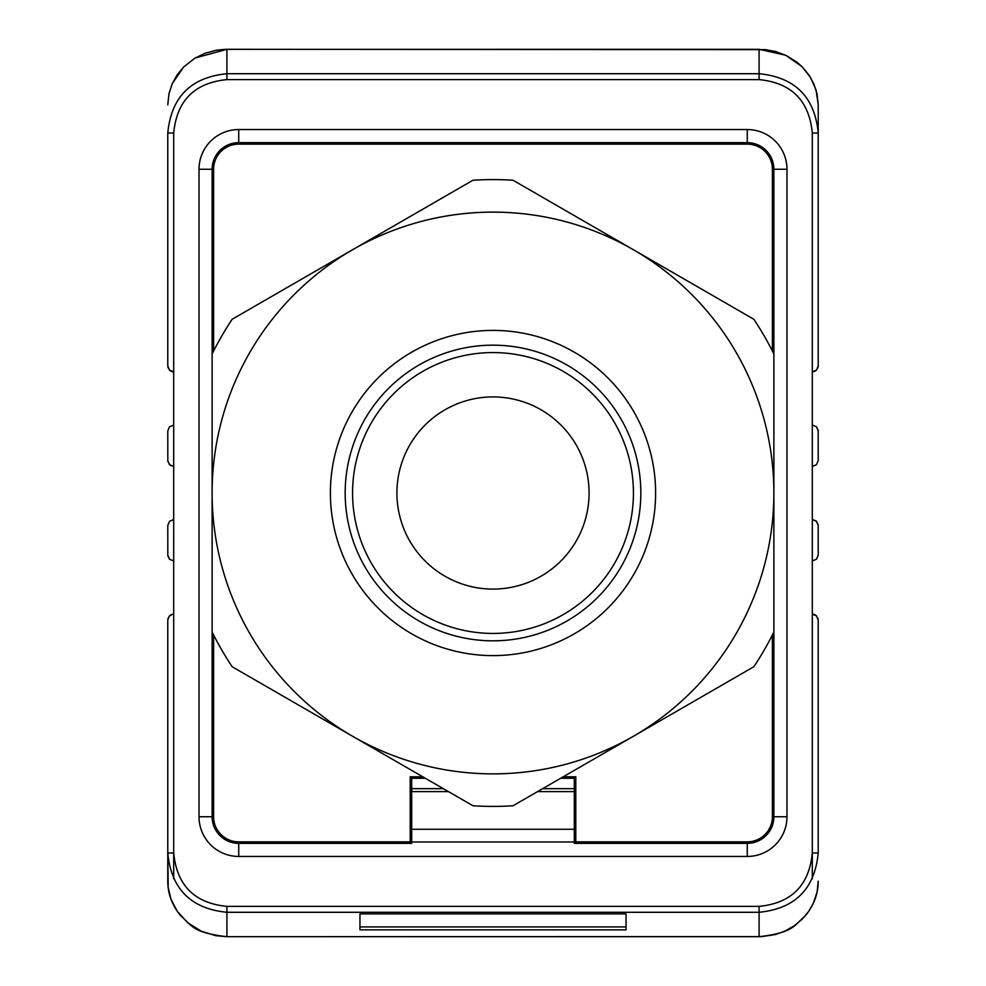 <?xml version="1.0" encoding="UTF-8"?>
<svg xmlns="http://www.w3.org/2000/svg" width="986" height="986" viewBox="0 0 986 986"><rect width="100%" height="100%" fill="white"/><g stroke="black" fill="none" stroke-linecap="round" stroke-linejoin="round"><path stroke-width="1.48" d="M167.78 525.464L169.506 521.286L173.696 519.56L169.506 521.286L167.78 525.464L167.817 555.697L169.506 559.222L173.696 560.948L169.506 559.222L167.78 555.032M172.267 614.34L169.173 616.262L167.78 620.083L167.78 881.139C167.768 893.686 172.057 905.21 180.611 915.711C191.999 925.324 191.715 932.546 226.903 936.7L215.7 935.665L201.107 931.117L187.525 922.563L177.307 911.372L171.009 899.257L168.212 887.831L167.78 852.976C171.231 888.953 190.939 908.722 226.903 912.284L226.903 936.675L761.956 936.614L775.366 934.531L784.893 931.117L794.322 925.743L802.247 919.112L808.693 911.372L813.462 902.966L817.147 891.677L818.22 881.139C818.232 893.686 813.943 905.21 805.389 915.711C794.001 925.324 794.285 932.546 759.097 936.7L759.097 912.284C795.061 908.722 814.769 888.953 818.22 852.976L818.22 620.083L816.433 615.843L812.304 614.167L812.304 560.948L816.494 559.222L818.22 555.032L818.183 524.811L816.001 520.842L812.304 519.56L816.494 521.286L818.22 525.464M626.048 929.86L626.048 913.886L359.952 913.886L359.952 929.86L626.048 929.86M818.22 620.083L817.887 618.099M816.79 616.213L815.545 615.128M815.496 615.104L814.029 614.426M813.733 614.34L812.304 614.167L812.304 852.976L818.22 852.976M818.22 555.032L816.494 559.222L812.304 560.948L812.304 466.44L816.494 464.714L818.22 460.536L816.494 464.714L812.304 466.44L812.304 425.052L816.494 426.778L818.183 430.303L818.22 460.536M813.733 371.66L812.304 371.833L812.304 425.052L816.494 426.778L818.22 430.968M818.22 133.024L818.22 104.861L818.22 133.024L812.304 133.024L812.304 371.833L816.433 370.157L818.22 365.917L818.22 133.024C814.769 97.047 795.061 77.278 759.097 73.716L759.097 49.325L224.783 49.362L216.156 50.249L205.026 53.269L195.043 58.075L183.753 66.888L176.987 75.096L172.082 84.044L168.939 93.892L167.78 104.861L168.988 93.67L172.291 83.563L183.593 67.036L195.129 58.001L226.903 49.3L226.903 73.716C190.939 77.278 171.231 97.047 167.78 133.024L167.78 365.917L169.567 370.157L173.696 371.833L173.696 425.052L169.506 426.778L167.78 430.968L169.506 426.778L173.696 425.052L173.696 852.976C176.802 885.379 194.538 903.176 226.903 906.393L226.903 912.284L759.097 912.284L759.097 906.393C791.462 903.176 809.198 885.379 812.304 852.976L812.304 878.822M759.097 49.3L785.682 55.228L802 66.629L810.566 77.512L816.075 90.009L818.22 104.861L817.061 93.892L813.918 84.044L809.013 75.096L802.247 66.888L796.959 62.204L786.138 55.475L775.526 51.506L765.555 49.657L226.903 49.3M818.22 365.917L817.887 367.901M816.79 369.787L815.545 370.872M815.496 370.896L814.029 371.574M167.78 365.917L168.113 367.901M169.21 369.787L170.455 370.872M170.504 370.896L171.971 371.574M172.267 371.66L173.696 371.833L173.696 133.024L167.78 133.024M167.78 430.968L167.817 461.189L169.999 465.158L173.696 466.44L169.506 464.714L167.78 460.536M626.048 913.886L626.048 926.914L359.952 926.914L359.952 913.886M167.78 620.083L168.113 618.099M169.21 616.213L170.455 615.128M170.504 615.104L171.971 614.426M411.692 788.652L443.343 788.652M542.657 788.652L574.308 788.652M574.308 843.35L747.265 843.35L747.265 841.871L575.787 841.871L574.308 843.35L574.308 778.274L560.627 778.274M425.373 778.274L411.692 778.274L411.692 843.35L238.735 843.35L238.735 856.452L747.265 856.452A39.711 39.711 0 0 0 786.976 816.741L786.976 169.259A39.711 39.711 0 0 0 747.265 129.548L238.735 129.548A39.711 39.711 0 0 0 199.024 169.259L199.024 816.741A39.711 39.711 0 0 0 238.735 856.452M747.265 841.871A25.131 25.131 0 0 0 772.395 816.741L773.874 816.741A26.61 26.61 0 0 1 747.265 843.35A26.61 26.61 0 0 0 773.874 816.741L773.874 632.026A313.4 313.4 0 0 1 753.834 666.733L513.04 805.759A313.4 313.4 0 0 1 472.96 805.759L232.166 666.733A313.4 313.4 0 0 1 212.126 632.026L212.126 353.974A313.4 313.4 0 0 1 232.166 319.267L472.96 180.241A313.4 313.4 0 0 1 513.04 180.241L753.834 319.267A313.4 313.4 0 0 1 773.874 353.974L773.874 169.259A26.61 26.61 0 0 0 747.265 142.65L238.735 142.65L238.735 144.129L747.265 144.129L747.265 129.548M238.735 144.129A25.131 25.131 0 0 0 213.605 169.259L212.126 169.259A26.61 26.61 0 0 1 238.735 142.65A26.61 26.61 0 0 0 212.126 169.259L212.126 816.741A26.61 26.61 0 0 0 238.735 843.35A26.61 26.61 0 0 1 212.126 816.741L199.024 816.741M213.605 634.972L213.605 816.741A25.131 25.131 0 0 0 238.735 841.871L410.213 841.871L411.692 843.35M574.308 778.274L575.787 776.795L563.191 776.795M410.213 841.871L410.213 776.795L411.692 778.274M401.351 227.495A280.874 280.874 0 0 1 773.874 493A280.874 280.874 0 0 1 493 773.874A280.874 280.874 0 0 1 401.351 227.495A280.874 280.874 0 0 1 773.874 493A280.874 280.874 0 0 1 493 773.874A280.874 280.874 0 0 1 401.351 227.495M640.826 493A147.826 147.826 0 0 0 493 345.174A147.826 147.826 0 0 0 345.174 493A147.826 147.826 0 0 0 493 640.826A147.826 147.826 0 0 0 640.826 493M401.351 464.147A96.086 96.086 0 0 1 589.086 493A96.086 96.086 0 0 1 493 589.086A96.086 96.086 0 0 1 401.351 464.147M773.874 632.026L773.874 353.974M352.569 493A140.431 140.431 0 0 0 493 633.431A140.431 140.431 0 0 0 633.431 493A140.431 140.431 0 0 0 493 352.569A140.431 140.431 0 0 0 352.569 493M226.903 906.393L759.097 906.393M812.304 133.024C809.198 100.621 791.462 82.824 759.097 79.607L759.097 73.716L226.903 73.716L226.903 79.607C194.538 82.824 176.802 100.621 173.696 133.024M759.097 79.607L226.903 79.607M173.696 878.822L173.696 852.976L167.78 852.976M772.395 351.028L772.395 169.259L773.874 169.259A26.61 26.61 0 0 0 747.265 142.65M422.809 776.795L410.213 776.795M575.787 841.871L575.787 776.795M772.395 816.741L772.395 634.972M772.395 169.259A25.131 25.131 0 0 0 747.265 144.129M213.605 169.259L213.605 351.028M213.605 816.741L212.126 816.741M238.735 841.871L238.735 843.35M411.692 791.61L448.47 791.61M537.53 791.61L574.308 791.61M773.874 169.259L786.976 169.259M238.735 142.65L238.735 129.548M212.126 169.259L199.024 169.259M747.265 843.35L747.265 856.452M411.692 841.982L574.308 841.982M773.874 816.741L786.976 816.741M226.903 936.675L759.097 936.7M411.692 829.263L574.308 829.263M493 655.616A162.616 162.616 0 0 1 348.255 418.902A162.616 162.616 0 0 1 655.616 493A162.616 162.616 0 0 1 493 655.616"/></g></svg>
